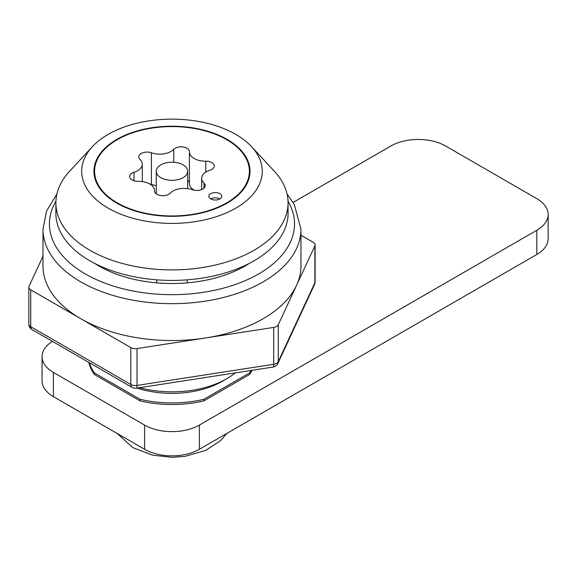 <?xml version="1.0" encoding="UTF-8"?>
<svg xmlns="http://www.w3.org/2000/svg" width="577" height="577" viewBox="0 0 577 577"><rect width="100%" height="100%" fill="white"/><g stroke="black" fill="none" stroke-linecap="round" stroke-linejoin="round"><path stroke-width="0.87" d="M160.875 177.68A15.702 9.066 0 0 0 177.983 179.642A15.702 9.066 0 0 0 187.676 171.268A15.702 9.066 0 0 0 183.082 164.856A15.702 9.066 0 0 0 165.967 162.894A15.702 9.066 0 0 0 156.273 171.268A15.702 9.066 0 0 0 160.875 177.68M189.415 183.342A15.997 9.239 0 0 0 189.407 183.565A15.997 9.239 0 0 0 194.096 190.093A15.997 9.239 0 0 0 194.312 190.215M189.415 151.751A15.997 9.239 0 0 0 189.407 151.967A15.997 9.239 0 0 0 194.096 158.495A15.997 9.239 0 0 0 205.787 161.199A8.33 4.811 0 0 1 214.312 166.01A8.33 4.811 0 0 1 209.978 170.229A15.997 9.239 0 0 0 201.647 178.329A15.997 9.239 0 0 0 203.984 183.14A8.33 4.811 0 0 1 205.196 185.643A8.33 4.811 0 0 1 200.947 189.833A8.33 4.811 0 0 1 192.538 189.746A15.997 9.239 0 0 0 170.172 193.208A8.33 4.811 0 0 1 156.973 194.305A8.33 4.811 0 0 1 154.535 190.9A8.33 4.811 0 0 1 154.535 190.785A15.997 9.239 0 0 0 154.542 190.569A15.997 9.239 0 0 0 138.17 181.337A8.33 4.811 0 0 1 132.083 179.93A8.33 4.811 0 0 1 129.645 176.526A8.33 4.811 0 0 1 133.979 172.307A15.997 9.239 0 0 0 142.31 164.2A15.997 9.239 0 0 0 139.973 159.396A8.33 4.811 0 0 1 138.754 156.894A8.33 4.811 0 0 1 143.002 152.703A8.33 4.811 0 0 1 151.412 152.79A15.997 9.239 0 0 0 173.778 149.328A8.33 4.811 0 0 1 183.147 146.976A8.33 4.811 0 0 1 189.415 151.636A8.33 4.811 0 0 1 189.415 151.751M219.859 193.648A6.448 3.722 0 0 0 212.834 192.841A6.448 3.722 0 0 0 208.852 196.281A6.448 3.722 0 0 0 210.742 198.914A6.448 3.722 0 0 0 217.767 199.721A6.448 3.722 0 0 0 221.748 196.281A6.448 3.722 0 0 0 219.859 193.648M219.859 198.914A6.448 3.722 0 0 0 210.742 198.914M117.254 202.866A77.397 44.681 0 0 0 201.597 212.552A77.397 44.681 0 0 0 249.372 171.268A77.397 44.681 0 0 0 226.703 139.67A77.397 44.681 0 0 0 142.36 129.984A77.397 44.681 0 0 0 94.585 171.268A77.397 44.681 0 0 0 117.254 202.866M252.142 370.29A83.845 48.41 180 0 1 249.502 374.538L249.502 372.958L203.897 399.284L203.897 400.864A83.845 48.41 180 0 1 140.052 400.864L140.052 399.284L94.448 372.958A83.845 48.41 180 0 1 89.341 362.709M251.161 370.441A83.845 48.41 180 0 1 249.502 372.958M203.897 399.284A83.845 48.41 180 0 1 140.052 399.284M203.897 400.864L249.502 374.538M94.448 372.958L94.448 374.538L140.052 400.864M94.448 374.538A83.845 48.41 180 0 1 88.851 362.428M156.273 185.513A15.997 9.239 0 0 1 151.412 184.388A8.33 4.811 0 0 0 149.645 183.919M189.407 183.039A8.33 4.811 0 0 0 187.676 180.291M548.15 214.449L548.15 238.676A38.695 22.344 180 0 1 536.819 254.471L536.819 230.252A38.695 22.344 0 0 0 548.15 214.449A38.695 22.344 0 0 0 536.819 198.654L445.603 145.995A38.695 22.344 0 0 0 390.881 145.995L293.123 202.433M536.819 230.252L199.339 425.09L199.339 449.31A38.695 22.344 180 0 1 144.611 449.31L53.401 396.651A38.695 22.344 180 0 1 42.071 380.856L42.071 356.629A38.695 22.344 0 0 0 53.401 372.432L53.401 396.651M536.819 254.471L199.339 449.31M144.611 449.31L144.611 425.09L53.401 372.432M52.442 341.411A38.695 22.344 0 0 0 42.071 356.629M144.611 425.09A38.695 22.344 0 0 0 199.339 425.09M139.504 387.715A77.397 44.681 0 0 0 226.703 378.75L222.145 381.383A70.942 40.96 180 0 1 137.095 388.083M226.703 378.75A77.397 44.681 0 0 0 235.228 372.901M227.158 139.41A78.039 45.056 0 0 0 142.115 129.645A78.039 45.056 0 0 0 93.936 171.268A78.039 45.056 0 0 0 116.792 203.126A78.039 45.056 0 0 0 201.842 212.891A78.039 45.056 0 0 0 250.014 171.268A78.039 45.056 0 0 0 227.158 139.41M235.82 208.131A90.293 52.132 180 0 1 118.191 213.137A90.293 52.132 180 0 1 92.342 146.695A90.293 52.132 180 0 1 108.13 134.405A90.293 52.132 180 0 1 251.608 146.695A90.293 52.132 180 0 1 235.82 208.131M92.342 146.695L69.593 171.268A116.092 67.026 0 0 0 55.882 202.866A116.092 67.026 0 0 0 89.889 250.259A116.092 67.026 0 0 0 254.068 250.259A116.092 67.026 0 0 0 288.067 202.866A116.092 67.026 0 0 0 274.356 171.268L251.608 146.695M55.882 202.866L55.882 213.396A116.092 67.026 0 0 0 89.889 260.79A116.092 67.026 0 0 0 216.404 275.316A116.092 67.026 0 0 0 288.067 213.396L288.067 202.866M187.193 282.853L187.193 279.845M156.756 282.853L156.756 279.845M94.715 263.422A103.189 59.575 0 0 0 99.006 266.055A103.189 59.575 0 0 0 249.235 263.422M42.986 256.253L29.066 286.235A6.448 3.722 0 0 0 28.85 287.202A6.448 3.722 0 0 0 30.74 289.834L80.766 318.713A128.988 74.469 0 0 0 205.362 337.992A128.988 74.469 0 0 0 296.571 285.334A128.988 74.469 0 0 0 300.963 266.055L300.963 229.192A128.988 74.469 180 0 1 221.337 297.999A128.988 74.469 180 0 1 80.766 281.857A128.988 74.469 180 0 1 42.986 229.192L42.986 266.055A128.988 74.469 0 0 0 80.766 318.713L130.791 347.599A6.448 3.722 0 0 0 137.023 348.566L273.7 327.419A6.448 3.722 0 0 0 278.258 324.786L314.883 245.874A6.448 3.722 0 0 0 315.1 244.915A6.448 3.722 0 0 0 313.21 242.282L300.963 235.207M314.501 284.49L277.883 363.402A6.448 5.085 -155.1 0 0 278.258 361.649L314.883 282.737A6.448 3.722 180 0 0 315.1 281.778A6.448 6.448 0 0 1 314.501 284.49A6.448 5.085 -155.1 0 0 314.883 282.737L314.883 245.874M137.023 348.566L137.023 385.422A6.448 1.363 81.2 0 1 136.338 388.198A6.448 6.448 0 0 1 132.126 387.412L32.074 329.647A6.448 3.722 120 0 1 30.74 326.697L130.791 384.462L130.791 347.599M277.883 363.402A6.448 6.448 0 0 1 273.015 367.059A6.448 1.363 -98.8 0 0 273.7 364.282L273.7 327.419M203.984 188.145L203.984 183.14M133.979 180.745L133.979 172.307M151.412 184.388L151.412 152.79M173.778 162.26L173.778 149.328M205.787 172.134L205.787 161.199M55.919 201.222A122.54 70.747 0 0 0 85.324 273.952A122.54 70.747 0 0 0 236.664 284.014A122.54 70.747 0 0 0 288.031 201.222M30.74 289.834L30.74 326.697A6.448 3.722 180 0 1 28.85 324.065L28.85 287.202M278.258 324.786L278.258 361.649A6.448 3.722 180 0 1 276.592 363.315A6.448 3.722 180 0 1 273.7 364.282L137.023 385.422A6.448 3.722 180 0 1 130.791 384.462A6.448 3.722 120 0 0 132.126 387.412M187.676 188.614L187.676 171.268M189.407 183.565L189.407 151.967M249.372 171.268L249.372 177.045M94.585 171.268L94.585 177.045M201.647 189.581L201.647 178.329M154.542 191.095L154.542 190.569M142.31 181.589L142.31 164.2M156.273 193.843L156.273 171.268M300.963 229.192L294.284 204.431L287.058 194.038M56.899 194.038L46.557 210.966L42.986 229.192M315.1 281.778L315.1 244.915M28.85 324.065A6.448 6.448 0 0 0 32.074 329.647M273.015 367.059L136.338 388.198M226.819 433.45L220.681 440.568L205.708 450.399L185.066 456.342L171.932 457.301L152.602 455.174L132.926 447.665L117.138 433.45"/></g></svg>
